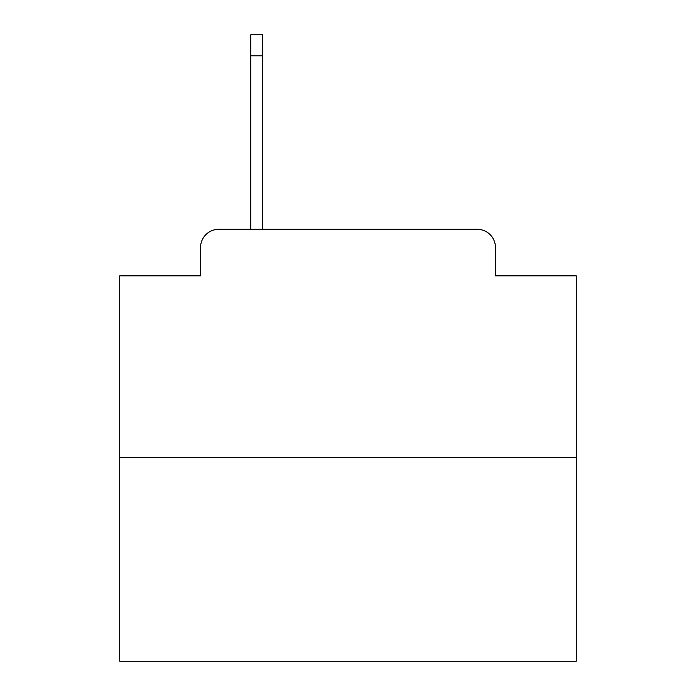 <?xml version="1.0" encoding="UTF-8"?>
<svg xmlns="http://www.w3.org/2000/svg" width="696" height="696" viewBox="0 0 696 696"><rect width="100%" height="100%" fill="white"/><g stroke="black" fill="none" stroke-linecap="round" stroke-linejoin="round"><path stroke-width="1.04" d="M200.535 247.559L200.535 275.86L200.535 247.559A18.261 18.261 0 0 1 218.796 229.297L250.751 229.297L250.751 34.8L262.627 34.8L262.627 229.297L477.204 229.297L218.796 229.297M576.279 457.577L119.721 457.577L119.721 661.2L576.279 661.2L576.279 275.86L495.465 275.86L495.465 247.559A18.261 18.261 0 0 0 477.204 229.297M119.721 457.577L119.721 275.86L200.535 275.86M495.465 275.86L495.465 247.559M250.751 55.802L262.627 55.802"/></g></svg>
